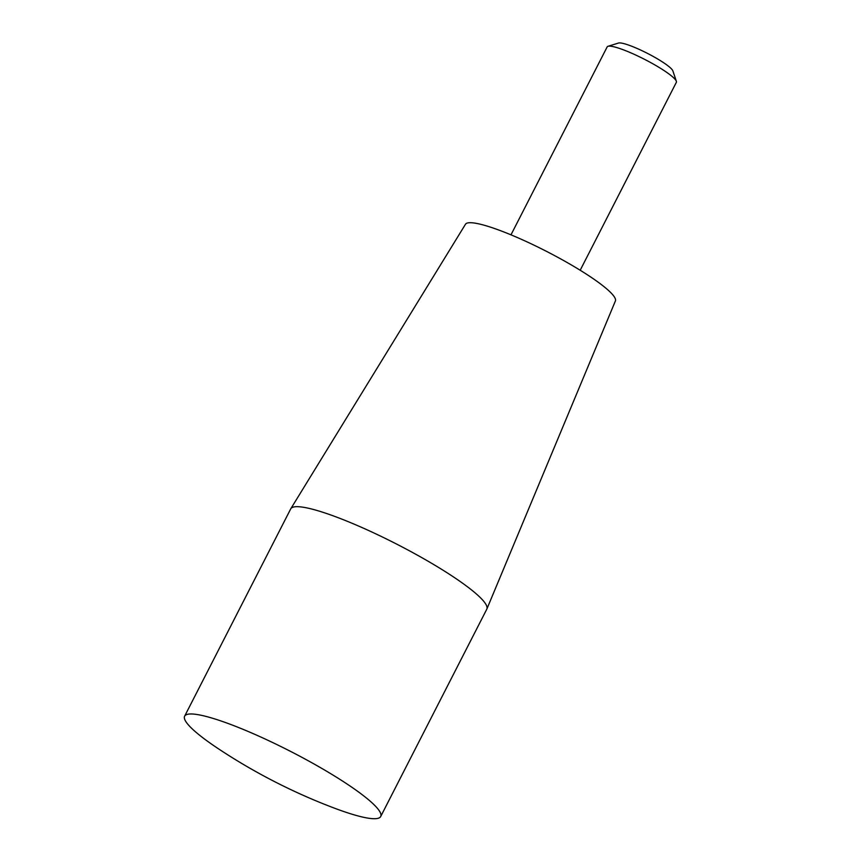 <?xml version="1.0" encoding="UTF-8"?>
<svg xmlns="http://www.w3.org/2000/svg" width="861" height="861" viewBox="0 0 861 861"><rect width="100%" height="100%" fill="white"/><g stroke="black" fill="none" stroke-linecap="round" stroke-linejoin="round"><path stroke-width="1.29" d="M380.702 816.508L486.777 609.211A110.122 16.908 -152.9 0 0 486.863 609.028A110.122 16.908 -152.9 0 0 438.949 567.69A110.122 16.908 -152.9 0 0 336.038 516.891A110.122 16.908 -152.9 0 0 290.814 508.711A110.122 16.908 -152.9 0 0 290.717 508.883L184.641 716.18A110.122 16.908 -152.9 0 0 218.683 748.952A582.983 582.983 0 0 0 334.197 808.07A110.122 16.908 -152.9 0 0 335.381 808.511A110.122 16.908 -152.9 0 0 380.702 816.508A110.122 16.908 -152.9 0 0 333.368 775.298A110.122 16.908 -152.9 0 0 229.952 724.176A110.122 16.908 -152.9 0 0 184.641 716.18M486.863 609.028L615.4 300.973A84.206 12.937 -152.9 0 0 578.753 269.364A84.206 12.937 -152.9 0 0 500.058 230.511A84.206 12.937 -152.9 0 0 465.478 224.258L290.814 508.711M580.196 270.246L676.359 82.312A38.863 5.973 -152.9 0 0 676.359 81.278L672.861 70.882A30.921 4.746 -152.9 0 0 630.543 45.784A30.921 4.746 -152.9 0 0 618.489 43.05L608.006 46.3A38.863 5.973 -152.9 0 0 607.166 46.903L510.993 234.827M676.359 81.278A38.863 5.973 -152.9 0 0 623.16 49.734A38.863 5.973 -152.9 0 0 608.006 46.3"/></g></svg>
